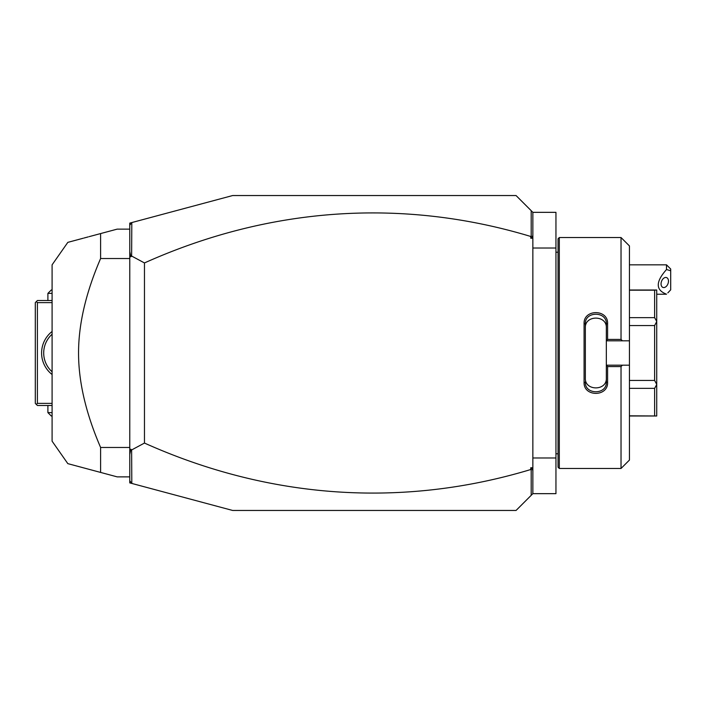 <?xml version="1.0" encoding="UTF-8"?>
<svg xmlns="http://www.w3.org/2000/svg" width="706" height="706" viewBox="0 0 706 706"><rect width="100%" height="100%" fill="white"/><g stroke="black" fill="none" stroke-linecap="round" stroke-linejoin="round"><path stroke-width="1.06" d="M532.853 457.973L555.949 457.973L555.949 493.662L532.853 493.662L516.06 510.456L232.645 510.456L131.801 483.433L131.634 449.951L144.465 443.059A1068.84 755.782 -90 0 0 530.762 469.525L530.762 467.743L532.853 467.743L532.853 493.662M532.853 248.027L555.949 248.027L555.949 457.973M131.801 483.433L129.772 482.895L129.772 223.105L232.645 195.544L516.06 195.544L532.853 212.338L555.949 212.338L555.949 248.027M559.311 237.534L558.049 238.796L558.049 467.204L559.311 468.466L559.311 237.534L621.033 237.534L621.033 339.418L622.436 340.821L629.434 340.821L629.434 245.926L621.033 237.534M621.033 366.582L621.033 468.466L629.434 460.074L629.434 365.178L622.436 365.178L621.033 366.582L607.592 366.582L607.592 382.352C608.254 397.037 583.421 397.028 584.083 382.352L584.083 323.648L585.345 323.966L585.345 378.134C584.665 391.124 607.01 391.133 606.339 378.134L606.339 382.034C607.019 394.998 584.665 395.007 585.345 382.034L584.083 382.352M622.436 365.178L606.339 365.178L606.339 340.68L607.592 339.418L621.033 339.418M607.592 366.582L606.339 365.178M606.339 365.32L606.339 382.034L607.592 382.352M584.083 323.648C583.421 308.963 608.263 308.963 607.592 323.648L607.592 339.418M607.592 323.648L606.339 323.966L606.339 340.68M585.345 327.866C584.674 314.867 607.001 314.867 606.339 327.866L606.339 323.966C607.019 311.002 584.665 310.993 585.345 323.966M606.339 340.821L622.436 340.821M629.434 365.178L629.434 340.821M629.434 380.455L654.621 380.455L656.721 384.417L656.721 415.984L629.434 415.816M629.434 388.362L654.621 388.362L656.721 384.558M629.434 325.545L654.621 325.545L654.621 380.455M629.434 317.638L654.621 317.638L656.721 321.442L656.721 384.417M654.621 325.545L656.721 321.583M629.434 290.184L654.621 290.184L654.621 317.638M654.621 290.184L656.721 290.016L656.721 321.442M654.621 388.362L654.621 415.816M532.853 471.078L532.395 468.934L530.762 469.525M531.194 469.834L531.194 495.321M129.772 480.795L131.634 483.222M131.801 222.566L131.634 256.049L144.465 262.941A1068.84 755.782 90 0 1 530.762 236.475L532.395 237.066L530.762 238.257L530.762 236.475M531.194 210.679L531.194 236.166M129.772 225.205L131.634 222.778M144.465 262.941L144.465 443.059M131.634 256.049L130.857 256.799L129.772 256.269M129.772 454.523L130.857 449.201L129.772 449.731M130.857 449.201L131.634 449.951M129.772 251.477L130.857 256.799M532.853 212.338L532.853 467.743M532.853 238.257L530.762 238.257M532.853 234.921L532.395 237.066M530.762 467.743L532.395 468.934M36.35 301.568L37.4 302.618L37.4 403.382L36.35 404.432L35.3 403.382L35.3 302.618L37.4 300.518L52.094 300.518M37.4 302.618L52.094 302.618M37.4 403.382L52.094 403.382M52.094 374.515A27.296 27.296 0 0 1 52.094 331.485M36.35 404.432L37.4 405.482L52.094 405.482M50.655 370.385L50.135 369.82M49.588 369.194L49.041 368.514M48.952 368.4L48.546 367.861M48.493 367.782L47.955 367.014M47.876 366.891L47.452 366.237M47.443 366.211L46.949 365.381M46.499 364.534L46.075 363.678M45.687 362.805L45.334 361.922M45.016 361.04L44.805 360.369M44.734 360.148L44.487 359.257M44.275 358.366L44.134 357.66M44.099 357.474L43.948 356.574M43.843 355.683L43.798 355.242M43.763 354.791L43.71 353.891M43.71 352.109L43.763 351.209M43.79 350.891L43.843 350.317M43.948 349.426L44.099 348.526M44.125 348.393L44.275 347.634M44.487 346.743L44.734 345.852M44.778 345.711L45.016 344.96M45.334 344.078L45.687 343.195M46.075 342.322L46.499 341.466M46.534 341.386L46.887 340.724M46.949 340.619L47.893 339.083M47.955 338.986L48.493 338.218M48.537 338.156L48.961 337.592M49.041 337.486L49.588 336.806M52.094 371.78A25.195 25.195 0 0 1 52.094 334.22M52.094 412.622L47.893 412.622L47.893 405.482M47.893 412.622L51.256 415.984L52.094 415.984M52.094 293.378L47.893 293.378L47.893 300.518M47.893 293.378L51.256 290.016L52.094 290.016M129.772 229.132L117.178 229.132L100.605 233.571L100.605 258.528L129.772 258.528M100.605 258.528C85.885 292.672 78.534 324.16 78.551 353C78.534 381.849 85.885 413.345 100.605 447.472L129.772 447.472M100.605 447.472L100.605 472.429L67.829 463.639L117.178 476.868L129.772 476.868M83.193 238.24L67.829 242.361L52.094 264.829L52.094 441.171L67.829 463.639L83.193 467.76M100.605 233.571L89.124 236.651M83.952 238.037L88.179 236.907M100.605 472.429L97.949 471.714M96.696 471.379L89.124 469.349M88.179 469.093L83.952 467.963M666.499 264.829L670.7 269.021L670.7 270.751L666.499 269.542L666.499 264.829L629.434 264.829M667.823 292.893L670.7 289.848L670.7 270.751M666.499 269.542C655.53 281.835 655.53 290.051 666.499 294.19M661.054 283.891A5.251 3.442 110.4 0 0 662.934 287.43A5.251 3.442 110.4 0 0 668.476 281.129A5.251 3.442 110.4 0 0 666.588 277.59A5.251 3.442 110.4 0 0 661.054 283.891M558.049 252.227L555.949 252.227M621.033 468.466L559.311 468.466M629.434 290.016L656.721 290.016M629.434 415.984L656.721 415.984M558.049 453.773L555.949 453.773M666.499 294.217L656.721 294.217"/></g></svg>
